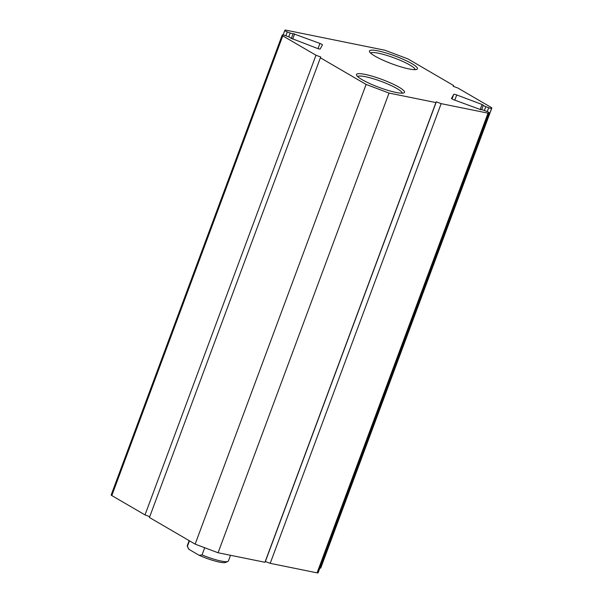 <?xml version="1.0" encoding="UTF-8"?>
<svg xmlns="http://www.w3.org/2000/svg" width="603" height="603" viewBox="0 0 603 603"><rect width="100%" height="100%" fill="white"/><g stroke="black" fill="none" stroke-linecap="round" stroke-linejoin="round"><path stroke-width="0.9" d="M480.131 109.648L482.053 104.477L483.305 105.208A2.925 0.482 20.4 0 0 483.297 105.216A2.925 0.482 20.4 0 0 483.938 105.811A2.925 0.482 20.4 0 0 485.799 106.663L484.375 110.515M487.247 111.608L488.679 107.749A2.925 0.482 20.4 0 0 491.649 108.352L320.864 567.732A2.925 0.482 -159.6 0 1 320.864 567.732A2.925 0.482 -159.6 0 1 320.871 567.725L491.822 108.035A2.925 0.482 20.4 0 0 491.829 108.027A2.925 0.482 20.4 0 0 491.189 107.432L457.994 88.091L453.155 86.267L453.569 85.513L407.854 58.868L384.925 50.237L285.92 30.15A2.925 0.482 20.4 0 0 284.955 30.15L284.782 30.467A2.925 0.482 20.4 0 0 284.774 30.474A2.925 0.482 20.4 0 0 285.415 31.07A2.925 0.482 20.4 0 0 287.284 31.921L290.156 33.007A2.925 0.482 20.4 0 0 293.126 33.61L319.929 43.439A2.925 0.482 -159.6 0 1 321.798 44.298A2.925 0.482 -159.6 0 1 322.439 44.886A2.925 0.482 -159.6 0 1 322.432 44.901L320.193 48.956A2.925 0.482 -159.6 0 1 317.223 48.353L290.661 38.095A2.925 0.482 20.4 0 0 290.661 38.087A2.925 0.482 20.4 0 0 288.159 36.64L285.279 35.554A2.925 0.482 20.4 0 0 282.31 34.951L282.136 35.268A2.925 0.482 20.4 0 0 282.129 35.276A2.925 0.482 20.4 0 0 282.769 35.871L111.811 495.568A2.925 0.482 -159.6 0 1 111.171 494.973A2.925 0.482 -159.6 0 1 111.178 494.965L282.129 35.291L111.171 494.973M398.9 87.141A25.597 4.221 -159.6 0 1 403.92 92.862A25.597 4.221 -159.6 0 1 386.108 89.802A25.597 4.221 -159.6 0 1 362.124 79.679A25.597 4.221 -159.6 0 1 356.614 75.277A25.597 4.221 -159.6 0 1 371.079 75.872A25.597 4.221 -159.6 0 1 398.9 87.141M402.201 93.163A23.766 3.92 20.4 0 0 396.955 88.558A23.766 3.92 20.4 0 0 373.476 78.789A23.766 3.92 20.4 0 0 357.715 76.619M411.834 63.624A25.597 4.221 -159.6 0 1 416.854 69.353A25.597 4.221 -159.6 0 1 399.05 66.292A25.597 4.221 -159.6 0 1 375.058 56.169A25.597 4.221 -159.6 0 1 369.549 51.76A25.597 4.221 -159.6 0 1 384.021 52.363A25.597 4.221 -159.6 0 1 411.834 63.624M415.135 69.654A23.766 3.92 20.4 0 0 409.897 65.049A23.766 3.92 20.4 0 0 386.41 55.28A23.766 3.92 20.4 0 0 370.657 53.109M366.104 84.435L320.389 57.79L149.431 517.487L195.146 544.132L366.104 84.435L389.033 93.073L218.075 552.763L195.146 544.132M488.038 113.153L441.162 103.648L270.204 563.338L317.08 572.85L488.038 113.153A2.925 0.482 20.4 0 0 489.01 113.153L318.045 572.85A2.925 0.482 -159.6 0 1 317.08 572.85M453.569 85.513L453.275 86.312M389.033 93.073L435.909 102.578L264.951 562.275L218.075 552.763M320.389 57.79L320.804 57.036L315.964 55.22L145.006 514.909L149.725 516.688M145.006 514.909L111.811 495.568M320.69 568.049A2.925 0.482 -159.6 0 1 319.876 568.079M318.218 572.533L489.184 112.836A2.925 0.482 20.4 0 0 489.184 112.829L318.226 572.526A2.925 0.482 -159.6 0 1 318.226 572.526A2.925 0.482 -159.6 0 1 318.218 572.533L318.045 572.85M264.951 562.275L265.365 561.521L270.204 563.338M435.909 102.578L436.323 101.824L441.162 103.648M452.054 98.945L453.765 94.347L451.526 98.402A2.925 0.482 -159.6 0 1 451.526 98.402A2.925 0.482 -159.6 0 0 454.029 99.864L480.832 109.693A2.925 0.482 20.4 0 1 483.802 110.296L486.681 111.382A2.925 0.482 20.4 0 1 489.184 112.829L489.01 113.153M453.765 94.347A2.925 0.482 -159.6 0 1 456.735 94.95L454.798 100.151M482.053 104.477L456.735 94.95M488.679 107.749L485.799 106.663M315.964 55.22L282.769 35.871M436.323 101.824L265.365 561.521M189.154 540.642L187.284 545.67A21.942 3.618 20.4 0 0 187.367 546.348A21.942 3.618 20.4 0 0 187.382 546.378L189.455 540.816M204.726 547.735L202.05 554.926A21.942 3.618 20.4 0 0 221.113 561.054A21.942 3.618 20.4 0 0 227.911 561.423A21.942 3.618 20.4 0 0 228.409 560.963L230.519 555.288M227.911 561.423L225.612 562.441A20.11 3.317 -159.6 0 1 199.156 555.295L189.018 549.393A20.11 3.317 -159.6 0 1 188.445 548.617L187.367 546.348M202.05 554.926L199.156 555.295M189.018 549.393L187.382 546.378M287.284 31.921L285.852 35.773M318 48.624L319.929 43.439M294.611 33.911L292.681 39.112M288.724 36.866L290.156 33.007M283.124 34.921L284.774 30.489L283.124 34.921M481.646 109.663L483.289 105.231L481.639 109.663M293.126 33.61L291.287 38.562M320.871 567.725L491.829 108.027"/></g></svg>
